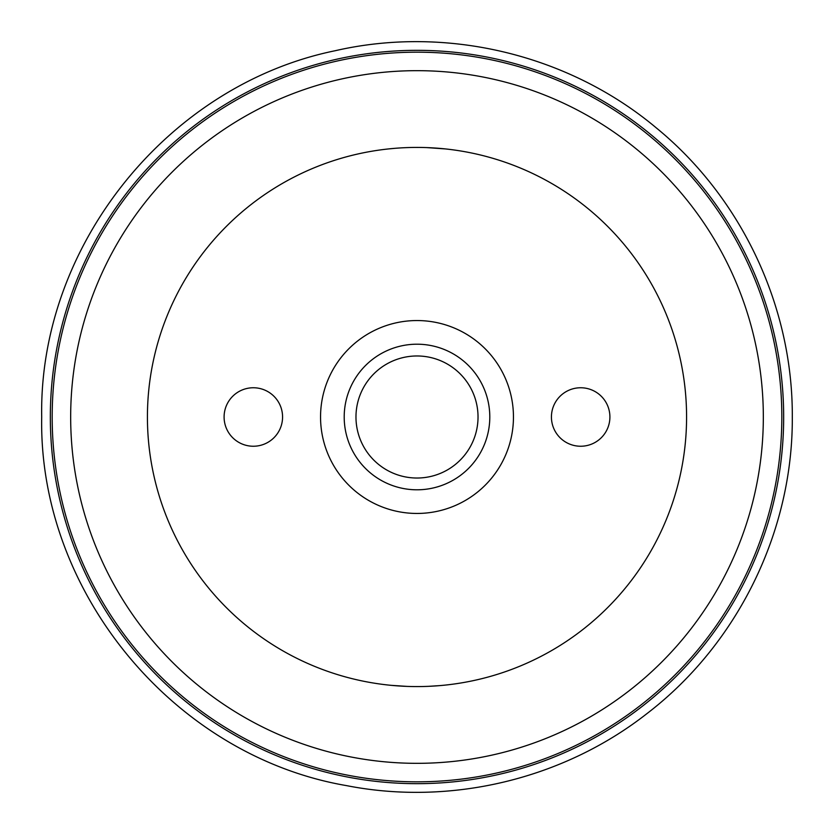 <?xml version="1.0" encoding="UTF-8"?>
<svg xmlns="http://www.w3.org/2000/svg" width="834" height="834" viewBox="0 0 834 834"><rect width="100%" height="100%" fill="white"/><g stroke="black" fill="none" stroke-linecap="round" stroke-linejoin="round"><path stroke-width="1.25" d="M417 70.671A346.329 346.329 0 0 1 763.329 417A346.329 346.329 0 0 1 417 763.329A346.329 346.329 0 0 1 70.671 417A346.329 346.329 0 0 1 417 70.671M417 147.42A269.58 269.58 0 0 1 686.58 417A269.58 269.58 0 0 1 417 686.58A269.58 269.58 0 0 1 147.42 417A269.58 269.58 0 0 1 417 147.42M417 52.177A364.823 364.823 0 0 1 781.823 417A364.823 364.823 0 0 1 417 781.823A364.823 364.823 0 0 1 52.177 417A364.823 364.823 0 0 1 417 52.177M50.332 417A366.668 366.668 0 0 0 417 783.668A366.668 366.668 0 0 0 783.668 417A366.668 366.668 0 0 0 417 50.332A366.668 366.668 0 0 0 50.332 417M439.706 685.621L428.572 686.33M439.706 148.379L443.792 148.754M445.637 148.942L426.779 147.597M394.294 148.379L388.363 148.942M390.979 685.329L407.221 686.403M417 320.548A96.452 96.452 0 0 0 320.548 417A96.452 96.452 0 0 0 417 513.452A96.452 96.452 0 0 0 513.452 417A96.452 96.452 0 0 0 417 320.548M253.338 387.758A29.242 29.242 0 0 0 224.096 417A29.242 29.242 0 0 0 253.338 446.242A29.242 29.242 0 0 0 282.57 417A29.242 29.242 0 0 0 253.338 387.758M580.662 446.242A29.242 29.242 0 0 0 609.904 417A29.242 29.242 0 0 0 580.662 387.758A29.242 29.242 0 0 0 551.43 417A29.242 29.242 0 0 0 580.662 446.242M417 355.972A61.028 61.028 0 0 1 478.028 417A61.028 61.028 0 0 1 417 478.028A61.028 61.028 0 0 1 355.972 417A61.028 61.028 0 0 1 417 355.972A61.028 61.028 0 0 0 355.972 417A61.028 61.028 0 0 0 417 478.028A61.028 61.028 0 0 0 478.028 417A61.028 61.028 0 0 0 417 355.972M417 489.798A72.798 72.798 0 0 1 344.202 417A72.798 72.798 0 0 1 417 344.202A72.798 72.798 0 0 1 489.798 417A72.798 72.798 0 0 1 417 489.798M41.7 417C38.645 246.051 167.634 85.058 335.132 50.738C446.482 25.124 568.632 54.45 656.222 127.831C741.582 197.637 792.915 306.714 792.3 417C793.009 531.258 737.736 644.067 647.028 713.55C563.346 779.133 451.006 806.103 346.673 785.649C174.056 756.094 38.395 592.13 41.7 417C38.645 246.051 167.634 85.058 335.132 50.738C446.482 25.124 568.632 54.45 656.222 127.831C741.582 197.637 792.915 306.714 792.3 417C793.009 531.258 737.736 644.067 647.028 713.55C563.346 779.133 451.006 806.103 346.673 785.649C174.056 756.094 38.395 592.13 41.7 417"/></g></svg>
